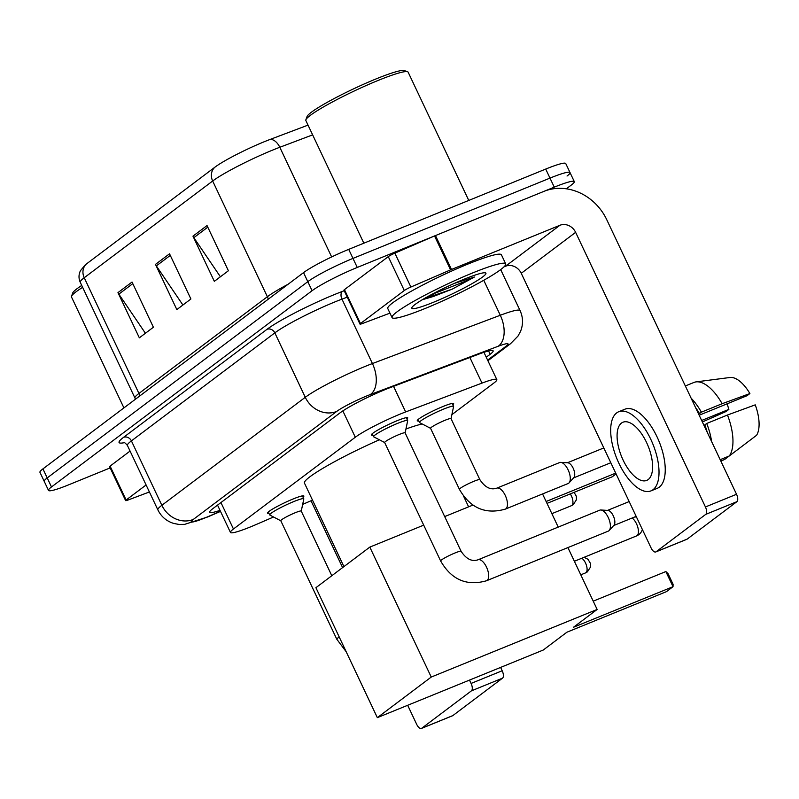 <?xml version="1.0" encoding="UTF-8"?>
<svg xmlns="http://www.w3.org/2000/svg" width="799" height="799" viewBox="0 0 799 799"><rect width="100%" height="100%" fill="white"/><g stroke="black" fill="none" stroke-linecap="round" stroke-linejoin="round"><path stroke-width="1.2" d="M418.726 420.893A20.115 2.137 -25.3 0 1 417.268 420.753A20.115 2.137 -25.3 0 1 442.956 406.511A20.115 2.137 -25.3 0 1 453.632 403.565A20.115 2.137 -25.3 0 1 452.813 404.773M268.943 513.338A20.115 2.137 -25.3 0 1 267.485 513.198A20.115 2.137 -25.3 0 1 293.173 498.956A20.115 2.137 -25.3 0 1 303.86 496.009A20.115 2.137 -25.3 0 1 303.041 497.218M372.813 435.115A20.115 2.137 -25.3 0 1 371.355 434.986A20.115 2.137 -25.3 0 1 397.043 420.743A20.115 2.137 -25.3 0 1 407.72 417.797A20.115 2.137 -25.3 0 1 406.901 419.006M451.884 414.651L493.842 383.051A37.713 4.005 154.7 0 0 496.828 379.615A37.713 4.005 154.7 0 0 481.987 383.101L405.652 411.934A37.713 4.005 154.7 0 0 400.459 413.972A37.713 4.005 154.7 0 0 355.295 437.243L233.448 528.998A37.713 4.005 154.7 0 0 230.452 532.434A37.713 4.005 154.7 0 0 256.099 524.544L273.548 516.993M302.671 504.379L312.499 500.124M486.241 357.213L490.137 354.287A37.713 4.005 154.7 0 0 493.133 350.841A37.713 4.005 154.7 0 0 478.281 354.327L390.491 387.485A37.713 4.005 154.7 0 0 385.308 389.522A37.713 4.005 154.7 0 0 340.134 412.793L212.654 508.793A37.713 4.005 154.7 0 0 209.668 512.239A37.713 4.005 154.7 0 0 220.025 510.361M110.172 467.904L68.534 484.873A37.713 4.005 -25.3 0 1 48.499 490.406A37.713 4.005 -25.3 0 1 51.486 486.961L312.089 290.716A37.713 4.005 -25.3 0 1 357.253 267.445L554.266 187.156A37.713 4.005 -25.3 0 1 574.301 181.623A37.713 4.005 -25.3 0 1 571.305 185.058L566.351 188.804M48.499 490.406L44.225 481.358A37.713 4.005 -25.3 0 1 47.211 477.922L307.815 281.667A37.713 4.005 -25.3 0 1 352.978 258.407L549.992 178.107A37.713 4.005 -25.3 0 1 570.027 172.584A37.713 4.005 -25.3 0 1 567.04 176.02M86.582 263.84A12.574 11.116 53 0 0 84.235 277.732A50.277 5.343 154.7 0 0 80.26 282.317C78.532 278.432 78.602 274.546 80.469 270.661L85.213 264.918A41.228 4.385 -25.3 0 1 86.582 263.84L215.001 167.121A41.228 4.385 -25.3 0 1 264.389 141.683A41.228 4.385 -25.3 0 1 270.062 139.455L308.024 125.113M570.027 172.584L565.752 163.545A37.713 4.005 -25.3 0 0 545.717 169.068L348.704 249.368A37.713 4.005 -25.3 0 0 303.54 272.629L42.936 468.883A37.713 4.005 -25.3 0 0 39.95 472.319L44.225 481.358A37.713 4.005 -25.3 0 1 47.211 477.922L307.815 281.667A37.713 4.005 -25.3 0 1 352.978 258.407L549.992 178.107A37.713 4.005 -25.3 0 1 570.027 172.584L574.301 181.623M145.408 333.253L118.841 294.142A10.057 8.889 -127 0 1 117.972 292.624L139.346 337.827L153.398 327.24L132.035 282.037L117.972 292.624M220.404 276.784L193.837 237.673A10.057 8.889 -127 0 1 192.968 236.154L214.332 281.348L228.394 270.761L207.031 225.558L192.968 236.154M182.911 305.018L156.334 265.907A10.057 8.889 -127 0 1 155.475 264.389L176.839 309.593L190.901 298.996L169.528 253.802L155.475 264.389M360.469 323.525A6.282 0.669 154.7 0 0 359.979 324.104L343.95 290.197A6.282 0.669 -25.3 0 1 344.449 289.628L360.469 323.525L404.294 290.526L388.274 256.629A6.282 0.669 -25.3 0 1 394.866 253.143L434.536 235.955A6.282 0.669 -25.3 0 1 435.475 235.565L543.899 191.38A50.277 44.464 -127 0 1 606.741 219.675L736.538 494.271A6.282 2.856 67.8 0 1 736.868 501.692L705.757 514.366A6.282 2.856 -112.2 0 0 705.437 506.956L575.63 232.349A12.574 11.116 53 0 0 559.919 225.278L451.495 269.463A6.282 0.669 154.7 0 0 450.566 269.862L410.886 287.041A6.282 0.669 154.7 0 0 404.294 290.526M344.449 289.628L388.274 256.629M503.969 266.866L505.547 266.227A12.574 11.116 53 0 1 521.258 273.298L651.065 547.894A6.282 2.856 -112.2 0 0 655.779 551.949A6.282 2.856 -112.2 0 0 656.079 551.779L687.18 539.105L736.868 501.692M687.18 539.105A6.282 2.856 67.8 0 1 686.89 539.275L655.779 551.949M656.079 551.779L705.757 514.366M359.979 324.104A6.282 0.669 154.7 0 0 362.446 323.525L389.952 313.138M648.199 479.56A31.431 14.282 -112.2 0 0 647.34 444.194A31.431 14.282 -112.2 0 0 622.99 422.212A31.431 14.282 -112.2 0 0 621.492 423.061A31.431 14.282 -112.2 0 0 622.351 458.426A31.431 14.282 -112.2 0 0 646.711 480.409A31.431 14.282 -112.2 0 0 648.199 479.56M699.175 415.22L747.015 395.715L749.901 393.547L722.126 403.715L701.382 412.174L699.485 413.602A36.454 16.569 -112.2 0 0 695.529 407.52M650.975 490.886L657.197 488.349A42.737 19.426 -112.2 0 0 659.235 487.2A42.737 19.426 -112.2 0 0 658.066 439.09A42.737 19.426 -112.2 0 0 624.938 409.198L618.716 411.735A42.737 19.426 -112.2 0 0 616.688 412.893A42.737 19.426 -112.2 0 0 617.857 460.993A42.737 19.426 -112.2 0 0 650.975 490.886A42.737 19.426 -112.2 0 0 653.013 489.727A42.737 19.426 -112.2 0 0 651.844 441.627A42.737 19.426 -112.2 0 0 618.716 411.735M701.382 412.174A41.478 18.856 -112.2 0 0 691.125 398.202M685.342 385.957L694.421 382.262A41.478 18.856 -112.2 0 1 696.039 381.892A41.478 18.856 -112.2 0 1 722.126 403.715M720.828 461.043L724.583 459.505L729.217 455.999M749.901 393.547A32.679 14.851 -112.2 0 0 730.006 377.488L696.039 381.892M702.361 421.972L725.981 411.565L728.868 409.388L701.662 420.474M727.3 403.755A25.139 11.426 -112.2 0 0 728.868 409.388M707.195 432.189A36.454 16.569 -112.2 0 0 704.828 424.898L706.725 423.47L727.47 415.021L755.245 404.853A32.679 14.851 -112.2 0 1 756.583 435.275L729.277 455.979L720.189 459.685M703.919 425.268L704.828 424.898M699.485 413.602L698.586 413.972M711.599 441.507A41.478 18.856 -112.2 0 0 706.725 423.47M729.277 455.979A41.478 18.856 -112.2 0 0 727.47 415.021M363.845 243.196L305.857 120.519A56.569 6.012 -25.3 0 1 305.867 119.8L307.076 116.494A54.052 5.743 -25.3 0 1 376.079 78.911A54.052 5.743 -25.3 0 1 404.254 70.562L407.57 71.73A56.569 6.012 -25.3 0 1 408.139 72.17L468.763 200.429M305.867 119.8A56.569 6.012 -25.3 0 1 378.087 80.459A56.569 6.012 -25.3 0 1 407.57 71.73M425.438 308.364A62.851 6.682 -25.3 0 1 392.049 317.573A62.851 6.682 -25.3 0 1 472.309 273.068A62.851 6.682 -25.3 0 1 505.697 263.85A62.851 6.682 -25.3 0 1 425.438 308.364M392.049 317.573L387.775 308.534A62.851 6.682 -25.3 0 1 468.034 264.02A62.851 6.682 -25.3 0 1 501.422 254.811L505.697 263.85M464.149 279.201A40.979 4.355 -25.3 0 1 485.512 272.878A40.979 4.355 -25.3 0 1 471.37 284.044A40.979 4.355 -25.3 0 1 433.597 302.222A40.979 4.355 -25.3 0 1 411.835 307.705A40.979 4.355 -25.3 0 1 464.149 279.201M422.301 299.735L433.338 296.489L452.244 289.128L474.416 277.033L454.401 283.375M434.856 293.483A62.851 6.682 -25.3 0 1 427.984 296.469M423.75 298.886L452.244 289.128M431.28 294.681L466.416 280.868L474.416 277.033M343.92 566.601L304.449 483.085A69.133 7.351 -25.3 0 1 379.365 439.79M405.942 429.013A69.133 7.351 -25.3 0 1 422.212 423.969M566.91 632.209L666.456 591.64L673.018 586.696L573.482 627.265L597.143 609.447L431.24 677.063L377.338 717.652L543.25 650.036L566.91 632.209M665.857 571.555L668.064 573.672L673.088 584.299L673.018 586.696L665.857 571.555L593.228 601.158M542.551 493.942L558.221 527.1M567.909 547.585L597.143 609.447M377.338 717.652L315.915 587.694L369.817 547.105L431.24 677.063M472.888 505.098L444.693 516.583M423.71 525.143L369.817 547.105M546.116 501.492L615.719 473.118M616.079 473.897L612.184 476.823L547.015 503.39M384.728 442.596A11.316 1.198 -25.3 0 1 384.649 442.526A11.316 1.198 -25.3 0 1 399.101 434.516A11.316 1.198 -25.3 0 1 405.113 432.858L461.093 551.28C466.246 559.05 471.889 561.887 478.012 559.789A11.316 5.144 67.8 0 1 486.781 567.699A11.316 5.144 67.8 0 1 487.09 580.434A11.316 5.144 67.8 0 1 486.821 580.613A11.316 5.144 67.8 0 1 486.551 580.743A11.316 5.144 67.8 0 1 486.221 580.853M477.752 559.919A11.316 5.144 67.8 0 1 478.012 559.789L599.749 510.171A11.316 5.144 67.8 0 1 600.858 510.002A11.316 5.144 67.8 0 1 608.229 517.472A11.316 5.144 67.8 0 1 609.198 530.476A11.316 5.144 67.8 0 1 608.818 530.826A11.316 5.144 67.8 0 1 608.289 531.125L486.551 580.743C466.776 586.366 451.465 579.764 440.629 560.948L384.649 442.526L373.682 436.823A18.856 2.007 -25.3 0 1 373.562 436.703A18.856 2.007 -25.3 0 1 397.642 423.35A18.856 2.007 -25.3 0 1 407.65 420.594A18.856 2.007 -25.3 0 1 407.67 420.763L405.133 432.898M600.858 510.002L607.949 510.421A8.17 3.715 67.8 0 1 613.282 515.824A8.17 3.715 67.8 0 1 613.982 525.213L609.198 530.476M280.858 520.808A11.316 1.198 -25.3 0 1 280.789 520.738A11.316 1.198 -25.3 0 1 295.231 512.728A11.316 1.198 -25.3 0 1 301.243 511.07L331.805 575.729M280.809 520.788L269.822 515.045A18.856 2.007 -25.3 0 1 269.692 514.926A18.856 2.007 -25.3 0 1 293.772 501.572A18.856 2.007 -25.3 0 1 303.79 498.806A18.856 2.007 -25.3 0 1 303.8 498.976L301.263 511.11M430.641 428.364A11.316 1.198 -25.3 0 1 430.561 428.294A11.316 1.198 -25.3 0 1 445.013 420.284A11.316 1.198 -25.3 0 1 451.026 418.626L479.869 479.65C485.023 487.42 490.666 490.256 496.788 488.159A11.316 5.144 67.8 0 1 505.278 495.46A11.316 5.144 67.8 0 1 505.597 508.983A11.316 5.144 67.8 0 1 505.328 509.113A11.316 5.144 67.8 0 1 504.998 509.213M496.529 488.279A11.316 5.144 67.8 0 1 496.788 488.159L559.63 462.551A11.316 5.144 67.8 0 1 560.738 462.371A11.316 5.144 67.8 0 1 568.109 469.842A11.316 5.144 67.8 0 1 569.078 482.846A11.316 5.144 67.8 0 1 568.169 483.505L505.328 509.113C485.552 514.736 470.241 508.134 459.405 489.318A11.316 1.198 -25.3 0 1 460.064 488.479A11.316 1.198 -25.3 0 1 473.857 481.308A11.316 1.198 -25.3 0 1 479.869 479.65M430.581 428.344L419.595 422.601A18.856 2.007 -25.3 0 1 419.475 422.481A18.856 2.007 -25.3 0 1 443.555 409.128A18.856 2.007 -25.3 0 1 453.562 406.361A18.856 2.007 -25.3 0 1 453.582 406.531L451.045 418.666M560.738 462.371L567.839 462.801A8.17 3.715 67.8 0 1 573.163 468.194A8.17 3.715 67.8 0 1 573.862 477.582L569.078 482.846M126.122 500.014A6.282 0.669 154.7 0 0 125.623 500.583L109.593 466.686A6.282 0.669 -25.3 0 1 110.092 466.117L126.122 500.014L146.097 484.973M110.092 466.117L130.067 451.065M500.603 667.415L502.191 670.761A6.282 2.856 67.8 0 1 502.511 678.171L471.41 690.855A6.282 2.856 -112.2 0 0 471.08 683.435L469.502 680.089M407.68 705.287L416.708 724.383A6.282 2.856 -112.2 0 0 421.423 728.438A6.282 2.856 -112.2 0 0 421.722 728.269L452.833 715.594L502.511 678.171M452.833 715.594A6.282 2.856 67.8 0 1 452.534 715.764L421.423 728.438M421.722 728.269L471.41 690.855M342.601 567.6L311.011 500.773M125.623 500.583A6.282 0.669 154.7 0 0 128.1 500.004L149.403 491.964M123.915 407.899L71.501 297.008A56.569 6.012 -25.3 0 1 71.52 296.289L72.719 292.983A54.052 5.743 -25.3 0 1 81.738 285.453M71.52 296.289A56.569 6.012 -25.3 0 1 82.627 287.34M393.547 386.326L405.652 411.934M342.841 410.896L355.295 437.243M469.882 357.503L481.987 383.101M220.943 502.551L233.448 528.998M487.62 360.119L506.047 346.247A25.139 2.667 154.7 0 0 498.137 346.277L370.277 394.566A25.139 2.667 154.7 0 0 366.811 395.924A25.139 2.667 154.7 0 0 336.699 411.435L193.278 519.45A25.139 2.667 154.7 0 0 204.644 518.052A25.139 2.667 154.7 0 0 208.379 516.484L220.444 511.26M208.379 516.484A25.139 7.391 -113.4 0 1 207.69 516.953L184.609 524.374L178.936 524.434L173.733 523.445C166.532 521.188 161.238 516.663 157.872 509.882A50.277 5.343 -25.3 0 1 161.857 505.298L305.278 397.293A50.277 5.343 -25.3 0 1 365.503 366.272A50.277 5.343 -25.3 0 1 372.424 363.545L341.972 299.136A50.277 5.343 154.7 0 0 335.061 301.852A50.277 5.343 154.7 0 0 274.836 332.873L131.406 440.888A50.277 5.343 154.7 0 0 127.421 445.472C125.323 443.016 124.025 442.017 123.525 442.476M124.374 442.666A56.569 6.012 -25.3 0 1 123.555 437.353L266.976 329.338A6.282 5.563 -127 0 1 274.836 332.873L305.278 397.293A25.139 22.232 53 0 0 336.699 411.435M266.976 329.338A56.569 6.012 -25.3 0 1 334.731 294.441A56.569 6.012 -25.3 0 1 342.511 291.375L344.199 290.736M554.266 187.156L545.717 169.068M357.253 267.445L348.704 249.368M312.089 290.716L303.54 272.629M51.486 486.961L42.936 468.883M370.277 394.566A25.139 15.111 -110.7 0 0 372.424 363.545L500.294 315.255L483.755 280.279M498.137 346.277A25.139 15.111 -110.7 0 0 500.294 315.255A50.277 5.343 -25.3 0 1 520.089 310.611L500.693 269.593M347.235 297.148L341.972 299.136A6.282 3.775 69.3 0 1 342.511 291.375M193.278 519.45A25.139 22.232 53 0 1 161.857 505.298L131.406 440.888A6.282 5.563 -127 0 0 123.555 437.353M506.047 346.247A25.139 22.232 53 0 0 510.491 343.73L517.992 336.079L520.519 331.425C523.325 324.434 523.175 317.493 520.089 310.611M488.579 350.971L490.137 354.287M139.825 395.914A12.574 11.116 53 0 0 138.936 393.448L267.365 296.729A50.277 5.343 -25.3 0 1 288.179 284.204M135.44 399.22L134.951 398.032A50.277 5.343 -25.3 0 1 138.936 393.448L84.235 277.732L212.664 181.013A12.574 11.116 -127 0 1 215.001 167.121M312.639 134.871L279.81 147.276A50.277 5.343 154.7 0 0 272.888 149.992A50.277 5.343 154.7 0 0 212.664 181.013L267.365 296.729A12.574 11.116 53 0 1 268.254 299.206M270.062 139.455A12.574 7.561 -110.7 0 1 279.81 147.276L331.645 256.938M156.334 265.907L170.287 255.4M193.837 237.673L207.79 227.166M118.841 294.142L132.794 283.635M521.258 273.298L575.63 232.349M505.547 266.227L559.919 225.278M435.475 235.565L451.495 269.463M705.437 506.956L736.538 494.271M450.566 269.862L434.536 235.955M394.866 253.143L410.886 287.041M574.371 561.268L636.543 535.929A10.057 4.574 -112.2 0 0 637.023 535.66A10.057 4.574 -112.2 0 0 636.503 523.794A10.057 4.574 -112.2 0 0 632.109 518.022M440.629 560.948A11.316 1.198 -25.3 0 1 441.288 560.109A11.316 1.198 -25.3 0 1 455.08 552.938A11.316 1.198 -25.3 0 1 461.093 551.28M581.812 558.231A8.17 3.715 67.8 0 1 586.536 565.702A8.17 3.715 67.8 0 1 585.947 572.663A8.17 3.715 67.8 0 1 585.557 572.883L580.783 574.831M584.089 557.303L587.974 559.27L590.391 563.275L590.431 567.17L587.395 571.844A8.17 7.231 -127 0 1 585.947 572.663M280.789 520.738L336.769 639.17A11.316 1.198 -25.3 0 1 337.418 638.331A11.316 1.198 -25.3 0 1 339.255 637.073M570.296 493.902A8.17 3.715 67.8 0 1 571.794 505.477A8.17 3.715 67.8 0 1 571.405 505.697L551.869 513.657M574.101 492.354L576.239 496.089L576.498 498.167L576.279 499.984L573.243 504.658A8.17 7.231 -127 0 1 571.794 505.477M471.08 683.435L502.191 670.761M483.934 352.329L496.828 379.615M217.538 505.118L230.452 532.434M157.872 509.882L127.421 445.472M487.909 360.729L510.491 343.73M207.69 516.953L220.514 511.4M80.26 282.317L134.951 398.032M468.613 506.836L463.63 496.279M636.543 535.929A10.057 10.057 0 0 0 642.376 529.517M636.613 517.333A10.057 10.057 0 0 0 635.055 516.823M373.562 436.703L372.174 433.777M636.164 516.374L613.692 525.532M407.65 420.594L406.272 417.657M629.173 501.572L607.52 510.401M269.692 514.926L268.304 511.989M346.217 651.804L336.769 639.17M303.79 498.806L302.402 495.879M585.557 572.883L587.395 571.844M430.561 428.294L459.405 489.318M419.475 422.481L418.087 419.545M610.806 462.731L573.572 477.902M453.562 406.361L452.184 403.435M603.814 447.929L567.4 462.771M571.405 505.697L573.243 504.658"/></g></svg>
